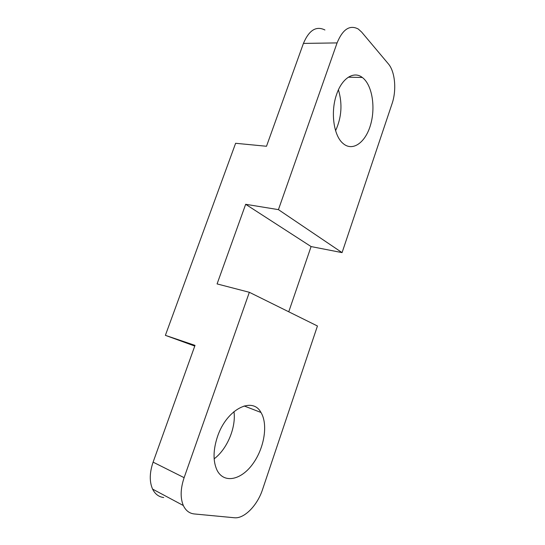 <?xml version="1.0" encoding="UTF-8"?>
<svg xmlns="http://www.w3.org/2000/svg" width="545" height="545" viewBox="0 0 545 545"><rect width="100%" height="100%" fill="white"/><g stroke="black" fill="none" stroke-linecap="round" stroke-linejoin="round"><path stroke-width="0.82" d="M324.929 29.982C316.209 25.669 309.042 30.145 303.429 43.409L337.083 42.912L278.427 209.634L245.666 204.3L217.08 283.918L249.344 292.29L317.442 325.992L262.561 489.485C257.444 505.344 244.296 518.942 234.336 517.75L194.272 513.949C189.394 513.424 185.75 510.617 183.338 505.522C180.191 497.973 180.45 488.695 184.121 477.672L153.097 462.146C149.507 472.726 149.337 481.712 152.586 489.097C155.073 494.097 158.786 496.911 163.718 497.537M153.097 462.146L195.015 345.373L165.38 335.345L235.617 143.287L266.498 146.264L303.429 43.409M214.144 458.829C227.204 449.148 236.223 427.314 233.969 411.598M337.083 42.912C342.75 29.185 349.829 24.559 358.303 29.042L361.655 32.094L388.353 63.854C395.139 71.633 396.726 90.313 392.053 103.714L342.069 252.621L278.427 209.634M336.701 94.128C330.297 111.705 333.622 135.719 342.975 143.396C352.554 151.966 365.497 142.647 370.559 124.866C375.778 107.215 372.16 84.741 362.316 77.472C353.93 70.816 342.131 78.003 336.701 94.128M194.769 346.068L165.38 335.345M245.666 204.3L311.086 246.565L288.748 311.795M311.086 246.565L342.069 252.621M335.591 130.677C341.626 117.475 342.573 103.85 338.425 89.816M217.428 436.783C213.047 450.259 212.938 461.445 217.101 470.342C224.022 483.912 241.224 480.036 252.723 464.013C264.352 448.201 268.235 424.248 260.966 412.47C252.451 396.201 226.509 409.193 217.428 436.783M184.121 477.672L249.344 292.29M183.338 505.522L152.586 489.097M362.316 77.472L348.33 77.199M260.966 412.47L244.126 405.943"/></g></svg>
